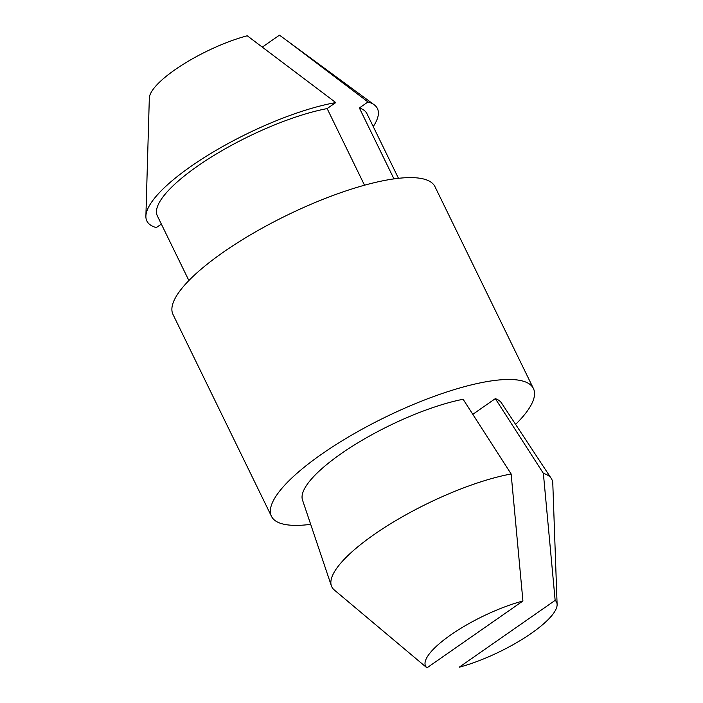 <?xml version="1.0" encoding="UTF-8"?>
<svg xmlns="http://www.w3.org/2000/svg" width="703" height="703" viewBox="0 0 703 703"><rect width="100%" height="100%" fill="white"/><g stroke="black" fill="none" stroke-linecap="round" stroke-linejoin="round"><path stroke-width="1.05" d="M511.143 473.989L463.11 399.269A110.766 29.79 154 0 0 353.539 445.491A110.766 29.79 154 0 0 302.501 500.026L331.359 585.784A122.419 32.918 154 0 0 334.285 589.975L426.958 667.85L522.927 601.003L511.143 473.989A122.419 32.918 154 0 0 389.031 524.719A122.419 32.918 154 0 0 331.359 585.784M552.795 483.4A122.419 32.918 154 0 0 551.293 478.515A122.419 32.918 154 0 0 543.366 473.356L555.15 600.371A72.875 19.596 154 0 1 557.11 604.483L552.795 483.4M555.15 600.371L459.182 667.226A72.875 19.596 154 0 0 557.11 604.483M472.803 414.331L495.334 398.636L543.366 473.356M551.293 478.515L501.485 402.968A110.766 29.79 154 0 0 495.334 398.636M515.615 424.401A145.741 39.192 154 0 0 533.436 388.548A145.741 39.192 154 0 0 385.262 417.204A145.741 39.192 154 0 0 271.455 516.318A145.741 39.192 154 0 0 310.682 524.35M533.436 388.548L434.981 186.682A145.741 39.192 154 0 0 286.806 215.338A145.741 39.192 154 0 0 173 314.452L271.455 516.318M522.927 601.003A72.875 19.596 154 0 0 450.781 634.897A72.875 19.596 154 0 0 426.958 667.85M262.5 46.969L279.478 35.15L374.181 104.773A128.254 34.491 154 0 0 367.994 101.953L287.088 40.712M398.478 178.325L366.94 113.666A116.593 31.354 154 0 0 359.365 107.963L393.961 178.887M359.365 107.963L367.994 101.953M373.24 126.575A128.254 34.491 154 0 0 374.181 104.773M145.89 216.12A128.254 34.491 154 0 1 212.868 152.235A128.254 34.491 154 0 1 335.77 102.576L247.254 35.774A72.875 19.596 154 0 0 149.326 98.06L145.89 216.12A128.254 34.491 154 0 0 156.303 227.596L161.347 224.081M335.77 102.576L327.141 108.587A116.593 31.354 154 0 0 209.679 158.087A116.593 31.354 154 0 0 157.349 215.883L188.887 280.541M327.141 108.587L364.514 185.214"/></g></svg>
